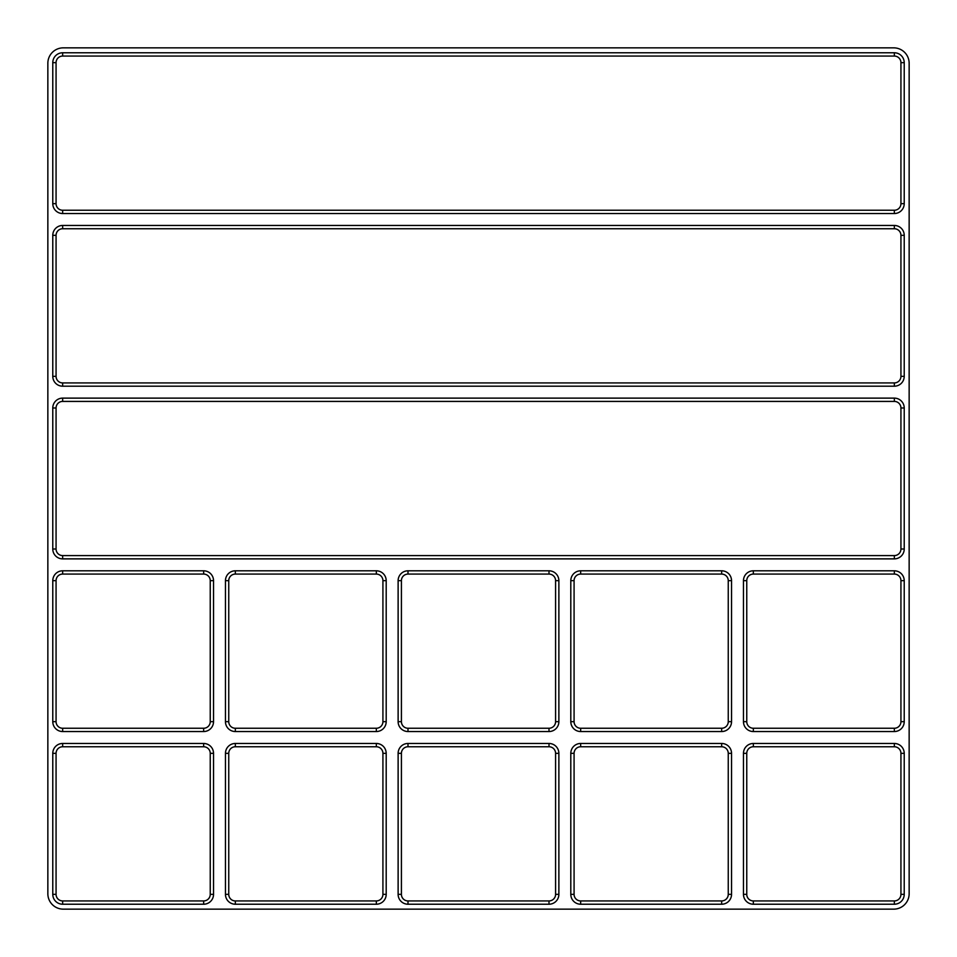<?xml version="1.0" encoding="UTF-8"?>
<svg xmlns="http://www.w3.org/2000/svg" width="957" height="957" viewBox="0 0 957 957"><rect width="100%" height="100%" fill="white"/><g stroke="black" fill="none" stroke-linecap="round" stroke-linejoin="round"><path stroke-width="1.44" d="M62.648 386.197A9.869 9.869 0 0 1 52.779 376.34L56.068 376.34A6.579 6.579 0 0 0 62.648 382.92L62.648 386.197L894.352 386.197L894.352 382.92L62.648 382.92M894.352 386.197A9.869 9.869 0 0 0 904.221 376.34L904.221 235.326A9.869 9.869 0 0 0 894.352 225.457L62.648 225.457A9.869 9.869 0 0 0 52.779 235.326L52.779 376.34M62.648 398.124L894.352 398.124A9.869 9.869 0 0 1 904.221 407.993L904.221 549.007A9.869 9.869 0 0 1 894.352 558.876L62.648 558.876A9.869 9.869 0 0 1 52.779 549.007L56.068 549.007A6.579 6.579 0 0 0 62.648 555.586L894.352 555.586A6.579 6.579 0 0 0 900.932 549.007L900.932 407.993A6.579 6.579 0 0 0 894.352 401.414L62.648 401.414L62.648 398.124A9.869 9.869 0 0 0 52.779 407.993L52.779 549.007M62.648 743.469L203.662 743.469A9.869 9.869 0 0 1 213.531 753.338L213.531 894.352A9.869 9.869 0 0 1 203.662 904.221L62.648 904.221A9.869 9.869 0 0 1 52.779 894.352L52.779 753.338A9.869 9.869 0 0 1 62.648 743.469L62.648 746.759L203.662 746.759A6.579 6.579 0 0 1 210.241 753.338L210.241 894.352A6.579 6.579 0 0 1 203.662 900.932L62.648 900.932A6.579 6.579 0 0 1 56.068 894.352L56.068 753.338A6.579 6.579 0 0 1 62.648 746.759M753.338 743.469L894.352 743.469A9.869 9.869 0 0 1 904.221 753.338L904.221 894.352A9.869 9.869 0 0 1 894.352 904.221L753.338 904.221A9.869 9.869 0 0 1 743.469 894.352L743.469 753.338A9.869 9.869 0 0 1 753.338 743.469L753.338 746.759L894.352 746.759A6.579 6.579 0 0 1 900.932 753.338L900.932 894.352A6.579 6.579 0 0 1 894.352 900.932L753.338 900.932A6.579 6.579 0 0 1 746.759 894.352L746.759 753.338A6.579 6.579 0 0 1 753.338 746.759M753.338 570.803L894.352 570.803A9.869 9.869 0 0 1 904.221 580.66L904.221 721.674A9.869 9.869 0 0 1 894.352 731.543L753.338 731.543A9.869 9.869 0 0 1 743.469 721.674L743.469 580.66A9.869 9.869 0 0 1 753.338 570.803L753.338 574.08L894.352 574.08A6.579 6.579 0 0 1 900.932 580.66L900.932 721.674A6.579 6.579 0 0 1 894.352 728.253L753.338 728.253A6.579 6.579 0 0 1 746.759 721.674L746.759 580.66A6.579 6.579 0 0 1 753.338 574.08M580.66 743.469L721.674 743.469A9.869 9.869 0 0 1 731.543 753.338L731.543 894.352A9.869 9.869 0 0 1 721.674 904.221L580.66 904.221A9.869 9.869 0 0 1 570.803 894.352L570.803 753.338A9.869 9.869 0 0 1 580.66 743.469L580.66 746.759L721.674 746.759A6.579 6.579 0 0 1 728.253 753.338L728.253 894.352A6.579 6.579 0 0 1 721.674 900.932L580.66 900.932A6.579 6.579 0 0 1 574.08 894.352L574.08 753.338A6.579 6.579 0 0 1 580.66 746.759M580.66 570.803L721.674 570.803A9.869 9.869 0 0 1 731.543 580.66L731.543 721.674A9.869 9.869 0 0 1 721.674 731.543L580.66 731.543A9.869 9.869 0 0 1 570.803 721.674L570.803 580.66A9.869 9.869 0 0 1 580.66 570.803L580.66 574.08L721.674 574.08A6.579 6.579 0 0 1 728.253 580.66L728.253 721.674A6.579 6.579 0 0 1 721.674 728.253L580.66 728.253A6.579 6.579 0 0 1 574.08 721.674L574.08 580.66A6.579 6.579 0 0 1 580.66 574.08M203.662 731.543L62.648 731.543A9.869 9.869 0 0 1 52.779 721.674L52.779 580.66A9.869 9.869 0 0 1 62.648 570.803L203.662 570.803A9.869 9.869 0 0 1 213.531 580.66L213.531 721.674A9.869 9.869 0 0 1 203.662 731.543L203.662 728.253L62.648 728.253A6.579 6.579 0 0 1 56.068 721.674L56.068 580.66A6.579 6.579 0 0 1 62.648 574.08L203.662 574.08A6.579 6.579 0 0 1 210.241 580.66L210.241 721.674A6.579 6.579 0 0 1 203.662 728.253M235.326 743.469L376.34 743.469A9.869 9.869 0 0 1 386.197 753.338L386.197 894.352A9.869 9.869 0 0 1 376.34 904.221L235.326 904.221A9.869 9.869 0 0 1 225.457 894.352L225.457 753.338A9.869 9.869 0 0 1 235.326 743.469L235.326 746.759L376.34 746.759A6.579 6.579 0 0 1 382.92 753.338L382.92 894.352A6.579 6.579 0 0 1 376.34 900.932L235.326 900.932A6.579 6.579 0 0 1 228.747 894.352L228.747 753.338A6.579 6.579 0 0 1 235.326 746.759M549.007 904.221L407.993 904.221A9.869 9.869 0 0 1 398.124 894.352L398.124 753.338A9.869 9.869 0 0 1 407.993 743.469L549.007 743.469A9.869 9.869 0 0 1 558.876 753.338L558.876 894.352A9.869 9.869 0 0 1 549.007 904.221L549.007 900.932L407.993 900.932A6.579 6.579 0 0 1 401.414 894.352L401.414 753.338A6.579 6.579 0 0 1 407.993 746.759L549.007 746.759A6.579 6.579 0 0 1 555.586 753.338L555.586 894.352A6.579 6.579 0 0 1 549.007 900.932M407.993 570.803L549.007 570.803A9.869 9.869 0 0 1 558.876 580.66L558.876 721.674A9.869 9.869 0 0 1 549.007 731.543L407.993 731.543A9.869 9.869 0 0 1 398.124 721.674L398.124 580.66A9.869 9.869 0 0 1 407.993 570.803L407.993 574.08L549.007 574.08A6.579 6.579 0 0 1 555.586 580.66L555.586 721.674A6.579 6.579 0 0 1 549.007 728.253L407.993 728.253A6.579 6.579 0 0 1 401.414 721.674L401.414 580.66A6.579 6.579 0 0 1 407.993 574.08M376.34 731.543L235.326 731.543A9.869 9.869 0 0 1 225.457 721.674L225.457 580.66A9.869 9.869 0 0 1 235.326 570.803L376.34 570.803A9.869 9.869 0 0 1 386.197 580.66L386.197 721.674A9.869 9.869 0 0 1 376.34 731.543L376.34 728.253L235.326 728.253A6.579 6.579 0 0 1 228.747 721.674L228.747 580.66A6.579 6.579 0 0 1 235.326 574.08L376.34 574.08A6.579 6.579 0 0 1 382.92 580.66L382.92 721.674A6.579 6.579 0 0 1 376.34 728.253M62.648 52.779L894.352 52.779A9.869 9.869 0 0 1 904.221 62.648L904.221 203.662A9.869 9.869 0 0 1 894.352 213.531L62.648 213.531A9.869 9.869 0 0 1 52.779 203.662L56.068 203.662A6.579 6.579 0 0 0 62.648 210.241L894.352 210.241A6.579 6.579 0 0 0 900.932 203.662L900.932 62.648A6.579 6.579 0 0 0 894.352 56.068L62.648 56.068L62.648 52.779A9.869 9.869 0 0 0 52.779 62.648L52.779 203.662M893.73 47.85A15.42 15.42 0 0 1 909.15 63.27L909.15 893.73A15.42 15.42 0 0 1 893.73 909.15L63.27 909.15A15.42 15.42 0 0 1 47.85 893.73L47.85 63.27A15.42 15.42 0 0 1 63.27 47.85L893.73 47.85M52.779 235.326L56.068 235.326A6.579 6.579 0 0 1 62.648 228.747L894.352 228.747A6.579 6.579 0 0 1 900.932 235.326L900.932 376.34A6.579 6.579 0 0 1 894.352 382.92M52.779 407.993L56.068 407.993A6.579 6.579 0 0 1 62.648 401.414M56.068 407.993L56.068 549.007M52.779 62.648L56.068 62.648A6.579 6.579 0 0 1 62.648 56.068M56.068 62.648L56.068 203.662M56.068 235.326L56.068 376.34M549.007 570.803L549.007 574.08M555.586 580.66L558.876 580.66M555.586 721.674L558.876 721.674M549.007 728.253L549.007 731.543M407.993 728.253L407.993 731.543M401.414 721.674L398.124 721.674M401.414 580.66L398.124 580.66M407.993 904.221L407.993 900.932M401.414 894.352L398.124 894.352M401.414 753.338L398.124 753.338M407.993 746.759L407.993 743.469M549.007 746.759L549.007 743.469M555.586 753.338L558.876 753.338M555.586 894.352L558.876 894.352M376.34 743.469L376.34 746.759M382.92 753.338L386.197 753.338M382.92 894.352L386.197 894.352M376.34 900.932L376.34 904.221M235.326 900.932L235.326 904.221M228.747 894.352L225.457 894.352M228.747 753.338L225.457 753.338M62.648 731.543L62.648 728.253M56.068 721.674L52.779 721.674M56.068 580.66L52.779 580.66M62.648 574.08L62.648 570.803M203.662 574.08L203.662 570.803M210.241 580.66L213.531 580.66M210.241 721.674L213.531 721.674M721.674 570.803L721.674 574.08M728.253 580.66L731.543 580.66M728.253 721.674L731.543 721.674M721.674 728.253L721.674 731.543M580.66 728.253L580.66 731.543M574.08 721.674L570.803 721.674M574.08 580.66L570.803 580.66M721.674 743.469L721.674 746.759M728.253 753.338L731.543 753.338M728.253 894.352L731.543 894.352M721.674 900.932L721.674 904.221M580.66 900.932L580.66 904.221M574.08 894.352L570.803 894.352M574.08 753.338L570.803 753.338M894.352 570.803L894.352 574.08M900.932 580.66L904.221 580.66M900.932 721.674L904.221 721.674M894.352 728.253L894.352 731.543M753.338 728.253L753.338 731.543M746.759 721.674L743.469 721.674M746.759 580.66L743.469 580.66M894.352 743.469L894.352 746.759M900.932 753.338L904.221 753.338M900.932 894.352L904.221 894.352M894.352 900.932L894.352 904.221M753.338 900.932L753.338 904.221M746.759 894.352L743.469 894.352M746.759 753.338L743.469 753.338M203.662 743.469L203.662 746.759M210.241 753.338L213.531 753.338M210.241 894.352L213.531 894.352M203.662 900.932L203.662 904.221M62.648 900.932L62.648 904.221M56.068 894.352L52.779 894.352M56.068 753.338L52.779 753.338M62.648 558.876L62.648 555.586M894.352 558.876L894.352 555.586M904.221 549.007L900.932 549.007M904.221 407.993L900.932 407.993M894.352 398.124L894.352 401.414M904.221 376.34L900.932 376.34M904.221 235.326L900.932 235.326M894.352 225.457L894.352 228.747M62.648 225.457L62.648 228.747M62.648 213.531L62.648 210.241M894.352 213.531L894.352 210.241M904.221 203.662L900.932 203.662M904.221 62.648L900.932 62.648M894.352 52.779L894.352 56.068M386.197 580.66L382.92 580.66M382.92 721.674L386.197 721.674M376.34 570.803L376.34 574.08M235.326 570.803L235.326 574.08M225.457 580.66L228.747 580.66M225.457 721.674L228.747 721.674M235.326 731.543L235.326 728.253"/></g></svg>
